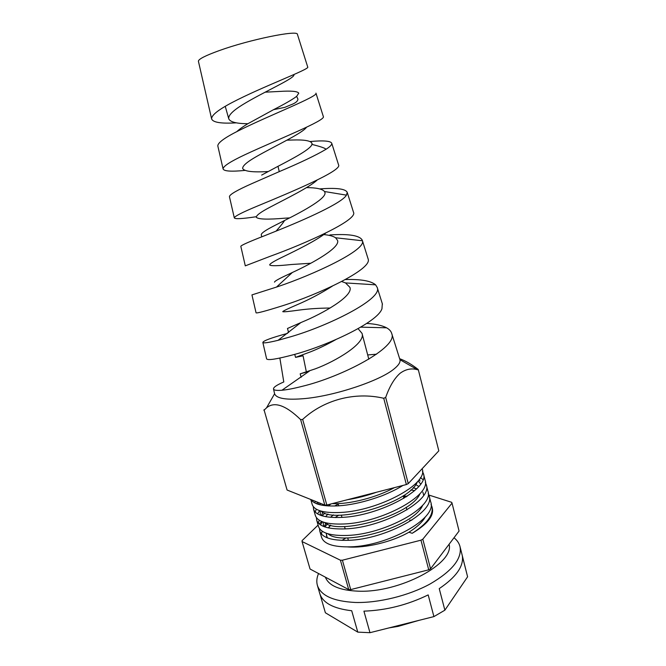 <?xml version="1.0" encoding="UTF-8"?>
<svg xmlns="http://www.w3.org/2000/svg" width="666" height="666" viewBox="0 0 666 666"><rect width="100%" height="100%" fill="white"/><g stroke="black" fill="none" stroke-linecap="round" stroke-linejoin="round"><path stroke-width="1" d="M449.092 544.255C454.712 563.344 399.583 593.056 358.233 591.175C339.627 590.384 328.679 585.714 325.383 577.164M341.983 540.384L346.112 537.87M409.69 520.213L411.854 520.179M454.012 537.745C457.126 540.251 459.124 543.19 460.006 546.561L467.599 576.798L444.871 610.181L433.916 616.599L369.971 632.692L357.775 632.126L325.383 612.778L320.063 594.455M460.006 546.561C462.246 558.499 452.306 570.962 430.186 583.924C408.649 595.712 378.488 603.138 355.203 602.464C333.366 601.323 320.754 595.604 317.374 585.306C316.342 581.609 316.733 577.688 318.556 573.534M317.374 585.306L319.747 593.489C322.702 602.855 333.35 608.607 351.706 610.739L357.775 632.126M433.916 616.599L428.188 594.904C407.559 604.936 386.138 610.347 363.919 611.147L369.971 632.692M467.599 576.798L462.387 556.243C463.661 566.5 455.944 577.289 439.235 588.611L444.871 610.181M428.196 493.439L429.104 495.712C435.922 511.871 385.814 539.427 348.509 540.309C331.635 540.734 322.061 537.645 319.797 531.052L319.53 528.604M320.496 524.875L322.361 521.744M338.794 515.126L335.131 517.557M327.389 524.075L324.8 526.914M322.186 531.168L321.378 533.957M319.797 531.052L321.586 537.295C323.884 544.014 333.466 547.194 350.341 546.844C387.629 546.137 437.612 518.423 430.727 502.022L429.095 495.712M402.947 485.431C386.297 495.995 358.932 504.562 338.869 505.819C323.601 506.651 314.319 504.578 311.03 499.583M312.412 500.141L312.163 501.015M310.781 499.483L312.196 504.462C314.319 510.556 323.834 513.228 340.726 512.462C378.072 510.83 428.754 483.949 422.186 468.864L422.144 468.722M422.452 471.312L423.401 473.601C430.02 488.877 379.445 515.875 342.099 517.382C325.208 518.081 315.692 515.342 313.544 509.149L313.328 506.66M314.61 502.797L315.501 501.373M320.762 503.471L319.572 504.686M316.3 509.165L315.243 512.054M313.544 509.149L315.343 515.459C317.524 521.769 327.056 524.608 343.947 523.984C381.277 522.668 431.726 495.504 425.041 479.978L423.401 473.601M425.333 482.409L426.257 484.69C432.983 500.407 382.642 527.688 345.313 528.879C328.43 529.437 318.889 526.523 316.683 520.129L316.433 517.665M317.549 513.869L319.638 510.656M338.236 504.02L334.632 506.027M324.808 513.12L322.161 515.842M319.239 520.196L318.315 523.035M316.683 520.129L318.473 526.406C320.712 532.917 330.269 535.93 347.153 535.447C384.465 534.432 434.673 506.993 427.888 491.025L426.257 484.69M347.469 499.708C356.951 498.226 366.675 495.72 376.64 492.199M420.429 477.639L423.027 479.562M418.331 486.097L418.931 486.322M414.618 490.659L410.864 489.943M392.041 627.139L402.655 625.091L410.98 622.369M412.212 533.291C427.214 524.333 433.924 516.025 432.359 508.366L431.926 506.684C433.641 514.885 427.072 523.751 412.212 533.291L408.907 532.226C417.091 527.081 422.577 521.944 425.366 516.816M406.26 496.869L403.471 496.828M330.619 525.174L328.596 527.947M326.54 533.316L326.631 536.23M326.232 533.2L327.123 537.778M347.719 546.919C365.451 548.334 391.874 542.032 408.907 532.226M318.098 525.091L302.081 540.65L302.056 541.541L340.409 560.206L342.407 560.206L420.962 540.184L422.81 539.202L452.031 503.146L451.706 502.33L428.904 495.054M321.786 521.511L319.264 523.959M302.056 541.541L310.048 569.014L348.709 589.568L350.707 589.601L428.738 569.813L430.561 568.806L459.074 531.035L452.031 503.146M430.561 568.806L422.81 539.202M348.709 589.568L340.409 560.206M350.707 589.601L342.407 560.206M428.738 569.813L420.962 540.184M418.797 620.404L398.201 626.365L388.944 627.913M402.655 625.091L389.044 627.888M398.201 626.365L411.646 622.202M431.044 504.412L431.926 506.684M407.167 496.278L403.221 495.87M333.4 514.885L330.478 517.324M325.674 523.226L324.492 526.806M327.997 533.791C342.282 546.986 413.786 527.114 422.727 505.186M416.483 488.936L413.22 487.629M330.894 503.971L328.346 505.952M322.769 512.221L321.462 515.617M324.484 522.452C337.995 535.797 411.688 515.301 420.063 493.514M420.271 483.533L418.098 480.952M318.997 502.763L318.44 504.37M320.97 511.072C333.658 524.542 409.598 503.421 417.366 481.809M332.292 503.613C348.942 504.495 376.282 497.668 394.455 487.62M330.469 525.133L328.296 527.88M326.465 535.722L327.564 537.953M327.922 514.035L325.641 516.674M323.201 522.044L323.368 524.841L324.25 526.723M418.814 486.455L415.734 484.565M323.693 504.637L323.043 505.402M320.171 510.839L320.254 513.894L320.937 515.442M420.005 481.093L419.33 479.337M316.941 501.948L317.632 504.112M293.856 74.592C296.27 77.797 263.012 92.041 242.282 104.92C232.65 110.906 228.147 115.543 228.763 118.831C230.186 122.036 236.555 123.66 247.869 123.709M306.485 127.264C302.755 133.083 274.334 146.262 256.527 156.51C246.895 162.005 242.282 166.034 242.699 168.598C244.539 171.462 253.013 172.444 268.123 171.537M236.83 131.61C239.26 129.337 242.824 126.773 247.527 123.918L273.543 109.674C284.64 104.038 292.349 99.6 296.653 96.354L298.751 93.182C297.669 91.267 291.292 90.684 279.628 91.433L265.126 92.183M317.124 180.078C309.598 187.296 285.797 198.843 270.471 206.959C260.822 211.988 256.11 215.434 256.335 217.307C258.308 219.372 267.849 219.663 284.956 218.173L289.585 217.907M261.663 175.083L277.988 166.317C295.055 157.476 311.005 148.759 311.913 144.405L311.954 143.29C310.697 140.717 304.254 139.619 292.615 140.01L286.921 140.168M325.849 233.008C316.192 240.626 297.036 250.008 284.099 256.31C274.45 260.881 269.647 263.769 269.688 264.976C270.829 266.092 278.088 265.934 291.45 264.502L310.781 263.253M261.805 236.846L261.247 234.848C261.097 233.217 265.842 229.97 275.483 225.125L284.648 220.446C305.17 210.198 327.239 197.785 324.866 192.332L324.5 191.517C322.386 188.961 316.4 187.662 306.535 187.612M332.409 286.105C320.954 293.356 309.299 299.517 297.444 304.595C287.787 308.733 282.892 311.089 282.759 311.663C283.35 312.054 288.744 311.53 298.959 310.106C308.566 308.808 318.964 308.125 330.145 308.033M274.5 282.159C274.525 281.177 279.362 278.48 289.011 274.084L292.357 272.486C313.336 262.812 340.651 247.411 337.512 240.334L335.581 237.77C333.183 236.155 329.245 235.09 323.751 234.582M335.814 339.61C326.898 344.605 318.465 348.684 310.498 351.848L295.562 357.376L303.063 355.786L306.385 372.086M288.611 332.55L287.471 328.48L302.247 321.986C323.043 313.445 353.646 295.97 349.891 287.329L345.512 282.917L341.675 281.527M305.952 372.227L300.175 373.851L315.201 368.872C335.997 361.222 366.034 343.098 362.013 333.358L358.092 328.671M297.452 34.457L297.411 34.307C297.794 29.754 249.442 39.619 219.131 50.641C205.411 55.611 198.501 59.132 198.401 61.214L198.435 61.355M236.413 122.835C221.22 123.768 212.962 122.461 211.621 118.914C211.388 115.301 218.182 109.857 232.001 102.581C262.221 86.68 310.248 69.089 307.725 67.05L297.411 34.307M315.95 93.132C318.872 96.262 269.98 114.993 238.928 130.536C224.733 137.637 217.699 142.774 217.815 145.937L223.085 168.923C223.085 166.292 230.369 161.563 244.922 154.728C276.756 139.827 326.507 120.321 323.31 116.475L315.95 93.14M244.838 170.421C231.235 171.761 223.984 171.262 223.085 168.923M252.064 183.533C237.096 190.16 229.554 194.539 229.437 196.661L234.307 217.89C234.549 216.292 242.324 212.312 257.625 205.969C291.134 192.124 342.482 170.629 338.561 164.868L331.751 143.282C332.043 144.655 330.103 146.67 325.949 149.326C315.759 155.353 300.191 162.787 279.254 171.628L252.064 183.533M256.177 216.733C242.291 218.831 235.006 219.214 234.307 217.89M264.96 235.581C249.267 241.683 241.217 245.255 240.817 246.303L245.296 265.851L270.105 256.318C305.303 243.606 358.175 220.038 353.496 212.254L347.219 192.349L346.453 195.146C342.124 202.905 305.985 219.206 276.057 231.127L264.96 235.581M277.63 286.713L251.948 294.896L256.06 312.829C256.835 313.411 265.601 311.072 282.367 305.811C318.298 294.58 371.819 269.522 368.231 259.282L362.437 240.751C366.392 250.191 313.178 274.783 277.63 286.713M345.396 279.554C360.797 279.096 370.87 280.852 375.616 284.832L377.189 287.421C383.2 298.834 327.972 326.115 290.085 336.946L278.097 340.309C268.431 342.649 263.345 343.373 262.854 342.49C263.053 340.859 271.27 337.82 287.504 333.383M279.862 358.083L283.791 381.951C276.581 385.073 273.16 387.462 273.535 389.102L274.509 393.34M262.854 342.49L266.608 358.857C267.682 360.597 276.956 359.132 294.422 354.454C327.905 345.429 377.855 322.161 381.959 308.716L382.317 303.704M310.098 141.525C323.451 140.335 330.669 140.917 331.751 143.282M319.713 188.911C336.338 187.645 345.504 188.786 347.219 192.349M329.928 234.94C349.217 233.691 360.023 235.506 362.362 240.384M366.716 323.435C375.391 323.951 382.018 325.408 386.58 327.805C389.369 329.345 391.075 331.235 391.7 333.483C398.568 347.252 341.825 376.864 302.314 386.305C293.789 388.494 287.004 389.801 281.951 390.243C276.765 390.659 273.959 390.284 273.535 389.102M399.841 359.29L399.958 359.673C400.574 362.187 398.626 365.251 394.13 368.889C380.369 380.561 335.756 395.612 305.344 398.518C286.68 400.233 276.432 398.643 274.6 393.748L266.55 407.817C274.359 401.223 285.722 405.161 300.632 419.622L302.655 419.43C323.701 399.9 354.861 391.5 383.733 398.276L385.689 397.427C389.552 386.43 394.339 378.388 400.066 373.301C405.652 369.197 411.438 367.998 417.432 369.705L418.365 369.93L418.115 369.405C411.713 364.394 405.552 360.83 399.658 358.716M367.699 354.945L376.556 354.187M391.7 333.483L399.958 359.69L417.432 369.705M418.365 369.93L438.811 450.849L408.258 483.616L406.368 484.557L326.823 505.019L324.808 505.086L287.079 490.026L264.019 409.723M324.808 505.086L300.632 419.622M326.823 505.019L302.655 419.43M406.368 484.557L383.733 398.276M408.258 483.616L385.689 397.427M263.911 410.339L266.55 407.817M400.624 486.03L400.807 486.729M403.205 495.795L403.879 498.343M406.227 507.276L406.926 509.898M338.112 503.596L338.736 505.827M341.325 515.084L341.974 517.39M344.522 526.506L345.188 528.879M347.694 537.87L348.385 540.317M323.859 526.573L323.368 524.841M423.676 495.279L422.868 492.132M320.662 515.342L320.254 513.894M317.449 504.045L317.124 502.897M311.954 143.29L312.262 144.48M362.013 333.358L368.822 359.207M294.722 354.37L295.562 357.376M300.175 373.851L301.14 377.297M198.401 61.214L211.621 118.914M377.189 287.429L382.459 304.162M225.258 106.335L228.763 118.831M325.949 149.326C325.499 148.268 320.821 146.628 311.913 144.405M279.254 171.628L277.988 166.317M346.453 195.146L324.5 191.517M276.057 231.127C276.248 230.944 282.251 224.275 284.648 220.446M362.437 240.759L335.581 237.77M276.423 287.138L292.357 272.486M375.616 284.832L345.512 282.917M278.097 340.301L300.824 322.602M386.58 327.805L360.747 327.148M281.951 390.243L309.482 371.029M273.543 109.674L284.848 107.351L290.509 104.962C295.388 103.205 297.86 101.249 297.927 99.084L296.653 96.354"/></g></svg>
